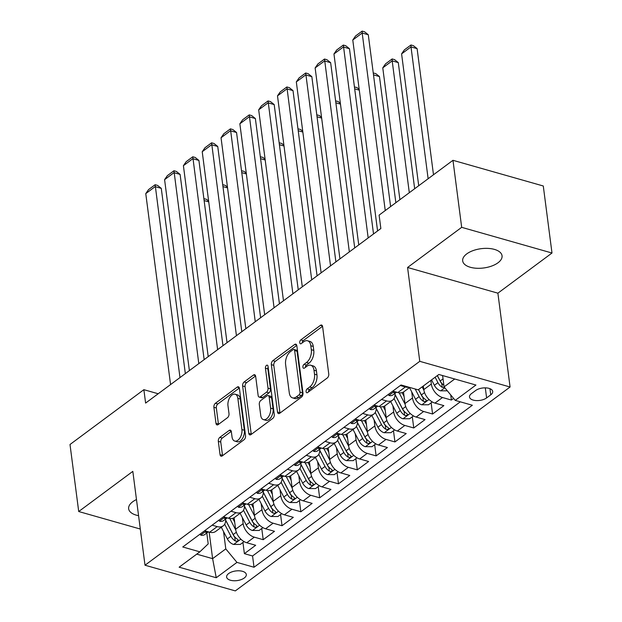 <?xml version="1.0" encoding="UTF-8"?>
<svg xmlns="http://www.w3.org/2000/svg" width="622" height="622" viewBox="0 0 622 622"><rect width="100%" height="100%" fill="white"/><g stroke="black" fill="none" stroke-linecap="round" stroke-linejoin="round"><path stroke-width="0.93" d="M306.094 391.673A2.13 1.228 -74.1 0 0 306.809 392.762A2.13 1.228 -74.1 0 0 307.626 392.552L327.258 377.989A3.048 1.749 -74.1 0 0 328.758 373.985L322.608 326.612A3.048 1.749 -74.1 0 0 321.597 325.057A3.048 1.749 -74.1 0 0 320.416 325.353L300.791 339.915A2.13 1.228 -74.1 0 0 299.742 342.722A2.13 1.228 -74.1 0 0 300.449 343.81A2.13 1.228 -74.1 0 0 301.273 343.601L303.808 341.719A9.742 5.606 -74.1 0 1 307.571 340.77A9.742 5.606 -74.1 0 1 310.813 345.754L311.327 349.704A9.742 5.606 -74.1 0 1 306.514 362.509L303.971 364.391A2.13 1.228 -74.1 0 0 302.914 367.198A2.13 1.228 -74.1 0 0 303.629 368.286A2.13 1.228 -74.1 0 0 304.453 368.076L306.988 366.195A9.742 5.606 -74.1 0 1 310.751 365.246A9.742 5.606 -74.1 0 1 313.993 370.23L314.507 374.18A9.742 5.606 -74.1 0 1 309.694 386.985L307.151 388.867A2.13 1.228 -74.1 0 0 306.094 391.673M136.475 499.552A19.85 9.727 172.6 0 0 132.711 501.767A19.85 9.727 172.6 0 0 128.645 508.765A19.85 9.727 172.6 0 0 138.574 515.677M497.997 262.779A19.85 9.727 172.6 0 0 502.055 255.774A19.85 9.727 172.6 0 0 488.138 248.403A19.85 9.727 172.6 0 0 466.749 253.893A19.85 9.727 172.6 0 0 462.682 260.89A19.85 9.727 172.6 0 0 476.607 268.261A19.85 9.727 172.6 0 0 497.997 262.779M244.275 577.993A9.929 4.867 172.6 0 0 246.304 574.495A9.929 4.867 172.6 0 0 239.346 570.809A9.929 4.867 172.6 0 0 228.647 573.546A9.929 4.867 172.6 0 0 226.618 577.053A9.929 4.867 172.6 0 0 233.577 580.738A9.929 4.867 172.6 0 0 244.275 577.993M219.83 437.359A3.048 1.749 -74.1 0 0 218.33 441.363L220.056 454.659A3.048 1.749 -74.1 0 0 221.067 456.214A3.048 1.749 -74.1 0 0 222.241 455.918L244.042 439.738A3.048 1.749 -74.1 0 0 245.542 435.742L239.392 388.369A3.048 1.749 -74.1 0 0 238.374 386.806A3.048 1.749 -74.1 0 0 237.2 387.109L215.406 403.281A3.048 1.749 -74.1 0 0 213.898 407.286L215.982 423.341A3.048 1.749 -74.1 0 0 217 424.896A3.048 1.749 -74.1 0 0 218.174 424.601L227.504 417.673A3.048 1.749 -74.1 0 0 229.005 413.677L227.971 405.715A8.14 4.681 -74.1 0 1 229.883 397.396A8.14 4.681 -74.1 0 1 235.139 394.216A8.14 4.681 -74.1 0 1 237.853 398.383L241.904 429.569A8.14 4.681 -74.1 0 1 239.999 437.888A8.14 4.681 -74.1 0 1 234.735 441.068A8.14 4.681 -74.1 0 1 232.022 436.901L231.345 431.699A3.048 1.749 -74.1 0 0 230.334 430.144A3.048 1.749 -74.1 0 0 229.16 430.44L219.83 437.359L222.272 438.059A3.048 1.749 -74.1 0 0 220.763 442.063L222.489 455.351A3.048 1.749 -74.1 0 0 222.552 455.685M132.82 471.375L78.714 511.525L70.006 444.497L143.869 389.683L145.61 403.087L380.851 228.523L379.109 215.119L452.971 160.305L461.679 227.333L407.573 267.483L419.764 361.328L145.004 565.219L132.82 471.375M277.498 412.028A3.048 1.749 -74.1 0 0 278.516 413.583A3.048 1.749 -74.1 0 0 279.69 413.288L301.483 397.108A3.048 1.749 -74.1 0 0 302.992 393.112L296.842 345.739A3.048 1.749 -74.1 0 0 295.823 344.176A3.048 1.749 -74.1 0 0 294.649 344.479L272.856 360.651A3.048 1.749 -74.1 0 0 271.347 364.655L277.498 412.028L279.939 412.72A3.048 1.749 -74.1 0 0 280.001 413.055M272.763 418.427L250.961 434.599A3.048 1.749 -74.1 0 1 249.787 434.895A3.048 1.749 -74.1 0 1 248.777 433.34L242.627 385.967A3.048 1.749 -74.1 0 1 244.127 381.97L253.457 375.043A3.048 1.749 -74.1 0 1 254.631 374.747A3.048 1.749 -74.1 0 1 255.65 376.302L258.146 395.514A3.048 1.749 -74.1 0 0 259.156 397.077A3.048 1.749 -74.1 0 0 260.33 396.782L266.519 392.187A3.048 1.749 -74.1 0 0 268.028 388.182L265.423 368.185A2.13 1.228 -74.1 0 1 265.928 366.008A2.13 1.228 -74.1 0 1 267.305 365.176A2.13 1.228 -74.1 0 1 268.012 366.265L274.271 414.423A3.048 1.749 -74.1 0 1 272.763 418.427M242.938 542.47L244.392 553.658L255.681 545.276L246.771 542.749L254.297 537.159A12.409 8.125 -126.6 0 1 243.14 523.662L242.355 517.59M261.753 528.506L263.207 539.694L274.496 531.312L265.586 528.778L273.12 523.195A12.409 8.125 -126.6 0 1 261.963 509.69L261.17 503.626M280.576 514.542L282.023 525.73L293.32 517.348L284.409 514.814L291.936 509.231A12.409 8.125 -126.6 0 1 280.779 495.726L279.993 489.662M299.392 500.578L300.846 511.766L312.135 503.385L303.225 500.85L310.751 495.267A12.409 8.125 -126.6 0 1 299.602 481.762L298.809 475.698M318.207 486.606L319.661 497.802L330.958 489.421L322.048 486.886L329.574 481.304A12.409 8.125 -126.6 0 1 318.417 467.798L317.632 461.734M337.031 472.642L338.485 483.83L349.774 475.457L340.864 472.922L348.39 467.332A12.409 8.125 -126.6 0 1 337.233 453.835L336.448 447.762M355.846 458.678L357.3 469.867L368.597 461.493L359.687 458.958L367.213 453.368A12.409 8.125 -126.6 0 1 356.056 439.871L355.271 433.798M374.669 444.714L376.123 455.903L387.413 447.529L378.503 444.994L386.029 439.404A12.409 8.125 -126.6 0 1 374.872 425.907L374.086 419.834M393.485 430.751L394.939 441.939L406.228 433.557L397.326 431.03L404.852 425.44A12.409 8.125 -126.6 0 1 393.695 411.943L392.902 405.871M412.308 416.787L413.762 427.975L425.051 419.593L416.141 417.059L423.668 411.476A12.409 8.125 -126.6 0 1 412.51 397.971L411.725 391.907M431.124 402.823L432.578 414.011L443.867 405.63L434.957 403.095A12.409 8.125 -126.6 0 1 423.807 389.597L423.333 385.99M246.771 542.749A12.409 8.125 53.4 0 1 235.614 529.244L234.113 517.722M265.586 528.778A12.409 8.125 53.4 0 1 254.429 515.28L252.936 503.758M284.409 514.814A12.409 8.125 53.4 0 1 273.252 501.316L271.752 489.794M303.225 500.85A12.409 8.125 53.4 0 1 292.068 487.353L290.575 475.822M322.048 486.886A12.409 8.125 53.4 0 1 310.891 473.389L309.391 461.858M340.864 472.922A12.409 8.125 53.4 0 1 329.707 459.417L328.214 447.894M359.687 458.958A12.409 8.125 53.4 0 1 348.53 445.453L347.029 433.931M378.503 444.994A12.409 8.125 53.4 0 1 367.345 431.489L365.853 419.967M397.326 431.03A12.409 8.125 53.4 0 1 386.169 417.525L384.668 406.003M416.141 417.059A12.409 8.125 53.4 0 1 404.984 403.561L403.491 392.039M475.612 390.538L471.468 393.609A9.618 4.712 172.6 0 0 469.501 396.999A9.618 4.712 172.6 0 0 476.242 400.576A9.618 4.712 172.6 0 0 486.606 397.917L490.742 394.846A9.618 4.712 172.6 0 0 492.71 391.456A9.618 4.712 172.6 0 0 485.969 387.879A9.618 4.712 172.6 0 0 475.612 390.538M419.764 361.328L510.079 387.008L235.318 590.9L145.004 565.219M244.392 553.658L252.563 555.982L254.025 567.248L472.331 405.249L455.242 400.389L444.085 386.892L442.615 375.556M254.025 567.248L236.943 562.389L216.238 577.745L179.136 567.194L199.841 551.838L182.751 546.979L401.05 384.979L418.139 389.838L438.844 374.483L475.939 385.034L455.242 400.389M450.732 394.939L451.401 400.047L442.491 397.512A12.409 8.125 -126.6 0 1 431.334 384.007L430.859 380.4M409.711 387.444L403.857 391.782A12.409 8.125 -126.6 0 1 397.862 392.544L392.801 391.106M408.926 387.218A12.409 8.125 -126.6 0 1 405.388 386.962L400.327 385.523M204.607 530.753L209.668 532.191A12.409 8.125 53.4 0 0 215.671 531.437L223.197 525.847A12.409 8.125 -126.6 0 1 217.195 526.609L212.141 525.17M223.43 516.789L228.484 518.227A12.409 8.125 53.4 0 0 234.486 517.465L242.012 511.883A12.409 8.125 -126.6 0 1 236.018 512.645L230.956 511.206M242.246 502.825L247.307 504.263A12.409 8.125 53.4 0 0 253.309 503.501L260.836 497.919A12.409 8.125 -126.6 0 1 254.833 498.681L249.78 497.242M261.069 488.861L266.123 490.299A12.409 8.125 53.4 0 0 272.125 489.537L279.651 483.955A12.409 8.125 -126.6 0 1 273.657 484.717L268.595 483.278M279.884 474.897L284.946 476.335A12.409 8.125 53.4 0 0 290.948 475.573L298.474 469.991A12.409 8.125 -126.6 0 1 292.472 470.745L287.411 469.307M298.708 460.933L303.761 462.371A12.409 8.125 53.4 0 0 309.764 461.61L317.29 456.019A12.409 8.125 -126.6 0 1 311.288 456.781L306.234 455.343M317.523 446.969L322.585 448.408A12.409 8.125 53.4 0 0 328.579 447.646L336.113 442.055A12.409 8.125 -126.6 0 1 330.111 442.817L325.049 441.379M336.346 433.005L341.4 434.444A12.409 8.125 53.4 0 0 347.403 433.682L354.929 428.091A12.409 8.125 -126.6 0 1 348.926 428.853L343.873 427.415M355.162 419.034L360.224 420.472A12.409 8.125 53.4 0 0 366.218 419.71L373.752 414.128A12.409 8.125 -126.6 0 1 367.75 414.89L362.688 413.451M373.977 405.07L379.039 406.508A12.409 8.125 53.4 0 0 385.041 405.746L392.568 400.164A12.409 8.125 -126.6 0 1 386.565 400.926L381.511 399.487M432.578 414.011L423.668 411.476M413.762 427.975L404.852 425.44M394.939 441.939L386.029 439.404M376.123 455.903L367.213 453.368M357.3 469.867L348.39 467.332M338.485 483.83L329.574 481.304M319.661 497.802L310.751 495.267M300.846 511.766L291.936 509.231M282.023 525.73L273.12 523.195M263.207 539.694L254.297 537.159M252.563 555.982L460.303 401.828M451.401 400.047L453.601 398.407M209.155 532.051L212.615 558.657L225.786 548.884L223.531 531.553M444.085 386.892L454.721 379M407.573 267.483L497.888 293.172L551.994 253.022L461.679 227.333M551.994 253.022L543.286 185.994L452.971 160.305M78.714 511.525L140.308 529.042M497.888 293.172L510.079 387.008M158.19 393.757L143.869 389.683M196.731 554.14L212.615 558.657L216.238 577.745M206.799 533.023L208.207 543.885L199.841 551.838M394.986 393.376A12.409 8.125 -126.6 0 1 392.568 400.164M376.162 407.34A12.409 8.125 -126.6 0 1 373.752 414.128M357.347 421.304A12.409 8.125 -126.6 0 1 354.929 428.091M338.523 435.268A12.409 8.125 -126.6 0 1 336.113 442.055M319.708 449.232A12.409 8.125 -126.6 0 1 317.29 456.019M300.885 463.203A12.409 8.125 -126.6 0 1 298.474 469.991M282.069 477.167A12.409 8.125 -126.6 0 1 279.651 483.955M263.254 491.131A12.409 8.125 -126.6 0 1 260.836 497.919M244.43 505.095A12.409 8.125 -126.6 0 1 242.012 511.883M225.615 519.059A12.409 8.125 -126.6 0 1 223.197 525.847M225.786 548.884L236.943 562.389M308.52 391.891A2.13 1.228 -74.1 0 1 309.593 389.566L312.127 387.677A9.742 5.606 -74.1 0 0 316.948 374.872L314.507 374.18M310.751 365.246L313.193 365.938A9.742 5.606 -74.1 0 1 316.435 370.922L316.948 374.872M307.571 340.77L310.013 341.462A9.742 5.606 -74.1 0 1 313.255 346.446L313.768 350.396A9.742 5.606 -74.1 0 1 308.955 363.201L306.413 365.091A2.13 1.228 -74.1 0 0 305.34 367.415M322.546 326.278L303.233 340.615A2.13 1.228 -74.1 0 0 302.16 342.94M296.78 345.404L275.297 361.343A3.048 1.749 -74.1 0 0 273.789 365.347L279.939 412.72M298.98 394.931A2.13 1.228 -74.1 0 0 300.029 392.132L294.626 350.551A2.13 1.228 -74.1 0 0 293.918 349.463A2.13 1.228 -74.1 0 0 293.094 349.665L290.42 351.655A9.742 5.606 -74.1 0 0 285.599 364.461L289.292 392.886A9.742 5.606 -74.1 0 0 292.542 397.87A9.742 5.606 -74.1 0 0 296.297 396.922L298.98 394.931L301.413 395.631A2.13 1.228 -74.1 0 0 302.471 392.824L300.029 392.132M293.918 349.463L296.36 350.155A2.13 1.228 -74.1 0 1 297.067 351.243L302.471 392.824M292.542 397.87L294.983 398.57A9.742 5.606 -74.1 0 0 298.739 397.613L296.297 396.922M301.413 395.631L298.739 397.613M255.588 375.968L246.569 382.662A3.048 1.749 -74.1 0 0 245.068 386.666L251.218 434.032A3.048 1.749 -74.1 0 0 251.28 434.366M259.156 397.077L261.598 397.769A3.048 1.749 -74.1 0 0 262.772 397.474L268.961 392.879A3.048 1.749 -74.1 0 0 270.469 388.874L267.864 368.877L265.423 368.185M268.129 367.159A2.13 1.228 -74.1 0 0 267.864 368.877M260.735 415.449A8.14 4.681 -74.1 0 0 263.448 419.617A8.14 4.681 -74.1 0 0 268.704 416.437A8.14 4.681 -74.1 0 0 270.617 408.118L269.186 397.131A3.048 1.749 -74.1 0 0 268.175 395.576A3.048 1.749 -74.1 0 0 267.001 395.872L260.812 400.459A3.048 1.749 -74.1 0 0 259.304 404.463L260.735 415.449M263.448 419.617L265.882 420.317A8.14 4.681 -74.1 0 0 271.145 417.137A8.14 4.681 -74.1 0 0 273.058 408.809L270.617 408.118M268.175 395.576L270.617 396.268A3.048 1.749 -74.1 0 1 271.627 397.823L273.058 408.809M231.291 431.365L222.272 438.059M234.735 441.068L237.176 441.76A8.14 4.681 -74.1 0 0 242.432 438.58A8.14 4.681 -74.1 0 0 244.345 430.261L241.904 429.569M235.139 394.216L237.581 394.908A8.14 4.681 -74.1 0 1 240.294 399.075L244.345 430.261M239.33 388.035L217.848 403.973A3.048 1.749 -74.1 0 0 216.339 407.978L218.423 424.033A3.048 1.749 -74.1 0 0 218.485 424.367M433.487 174.766L417.105 48.633L411.002 46.899L428.13 178.747M442.701 376.248L442.296 375.463M447.319 390.803L440.531 390.826A8.218 5.388 -126.6 0 1 434.374 385.306L431.551 379.887M418.715 185.729L401.594 53.881L404.386 49.869L410.971 44.986L413.412 45.678L417.105 48.633M443.867 385.236A8.218 5.388 -126.6 0 1 440.205 380.975L437.39 375.556M435.128 377.235L437.942 382.647A8.218 5.388 53.4 0 0 442.234 387.319L444.52 387.413M442.234 387.319L441.737 383.463A4.191 2.745 -126.6 0 1 440.578 381.892L437.313 375.61M410.971 44.986L411.002 46.899L401.594 53.881M377.577 230.956L352.775 40.002L362.183 33.02L368.286 34.754L364.593 31.792L362.152 31.1L362.183 33.02L385.243 210.57M390.608 206.59L368.286 34.754M352.775 40.002L355.566 35.99L362.152 31.1M414.664 188.73L398.29 62.604L392.187 60.863L409.307 192.711M423.909 390.258L422.144 386.868M432.29 401.96L428.48 404.782L421.716 404.79A8.218 5.388 -126.6 0 1 415.55 399.27L409.486 387.607M399.899 199.693L382.771 67.845L385.562 63.833L392.148 58.95L394.589 59.642L398.29 62.604M415.169 388.999L419.127 396.611A8.218 5.388 53.4 0 0 423.419 401.283L424.608 401.602L426.163 401.081L426.42 400.42L425.673 399.612A8.218 5.388 -126.6 0 1 421.382 394.939L418.567 389.52M423.419 401.283L422.921 397.427A4.191 2.745 -126.6 0 1 421.755 395.856L418.497 389.574M392.148 58.95L392.187 60.863L382.771 67.845M404.059 396.416L402.1 392.653M395.849 202.694L379.467 76.568L373.495 74.865M405.085 404.222L399.161 392.824M413.467 415.924L409.665 418.746L402.901 418.754A8.218 5.388 -126.6 0 1 396.735 413.233L390.67 401.571M394.037 398.515L400.311 410.582A8.218 5.388 53.4 0 0 404.603 415.247L405.793 415.566L407.348 415.045L407.597 414.384L406.858 413.576A8.218 5.388 -126.6 0 1 402.566 408.903L395.04 394.418M404.603 415.247L404.098 411.391A4.191 2.745 -126.6 0 1 402.939 409.82L395.032 394.612M373.254 72.976L375.774 73.606L379.467 76.568M373.348 73.699L373.332 72.914M385.236 410.38L383.276 406.617M359.291 90.143L354.68 88.837M386.27 418.194L380.345 406.788M394.651 429.888L390.841 432.71L384.077 432.718A8.218 5.388 -126.6 0 1 377.912 427.197L371.847 415.535M375.221 412.479L381.488 424.546A8.218 5.388 53.4 0 0 385.78 429.211L386.97 429.53L388.525 429.017L388.781 428.348L388.042 427.539A8.218 5.388 -126.6 0 1 383.751 422.867L376.217 408.382M385.78 429.211L385.282 425.355A4.191 2.745 -126.6 0 1 384.124 423.784L376.217 408.584M354.431 86.94L356.95 87.57L359.189 89.358M354.524 87.663L354.509 86.878M366.42 424.352L364.461 420.581M340.467 104.107L335.857 102.801M367.454 432.158L361.522 420.752M375.828 443.851L372.026 446.674L365.262 446.682A8.218 5.388 -126.6 0 1 359.096 441.161L353.032 429.499M356.398 426.443L362.673 438.51A8.218 5.388 53.4 0 0 366.964 443.183L368.154 443.494L369.709 442.981L369.958 442.312L369.219 441.503A8.218 5.388 -126.6 0 1 364.927 436.831L357.401 422.354M366.964 443.183L366.459 439.319A4.191 2.745 -126.6 0 1 365.301 437.748L357.401 422.548M335.616 100.904L338.135 101.534L340.366 103.322M335.709 101.627L335.693 100.842M388.074 394.62L389.007 395.491A8.218 5.388 53.4 0 0 392.863 394.947L396.439 392.295A8.218 5.388 53.4 0 0 396.579 392.179M358.754 244.92L333.96 53.966L343.367 46.984L349.471 48.718L345.77 45.756L343.336 45.064L368.17 237.938M373.527 233.958L349.471 48.718M394.853 391.689L393.734 392.466L394.371 393.026A8.218 5.388 53.4 0 0 396.439 392.295M333.96 53.966L336.743 49.954L343.336 45.064M369.25 408.584L370.191 409.455A8.218 5.388 53.4 0 0 374.04 408.911L377.616 406.259A8.218 5.388 53.4 0 0 377.764 406.15M339.939 258.884L315.136 67.93L324.544 60.948L330.647 62.682L326.954 59.728L324.513 59.028L349.346 251.902M354.711 247.921L330.647 62.682M376.038 405.653L374.91 406.43L375.556 406.99A8.218 5.388 53.4 0 0 377.616 406.259M315.136 67.93L317.928 63.918L324.513 59.028M350.435 422.548L351.368 423.419A8.218 5.388 53.4 0 0 355.224 422.882L358.801 420.223A8.218 5.388 53.4 0 0 358.941 420.114M321.123 272.848L296.321 81.894L305.729 74.912L311.832 76.646L308.139 73.691L305.697 72.992L330.531 265.866M335.888 261.893L311.832 76.646M357.215 419.625L356.095 420.394L356.733 420.954A8.218 5.388 53.4 0 0 358.801 420.223M296.321 81.894L299.104 77.882L305.697 72.992M331.612 436.512L332.552 437.383A8.218 5.388 53.4 0 0 336.401 436.846L339.977 434.187A8.218 5.388 53.4 0 0 340.125 434.078M302.3 286.812L277.498 95.858L286.905 88.876L293.009 90.61L289.316 87.655L286.874 86.963L311.708 279.83M317.072 275.857L293.009 90.61M338.399 433.588L337.279 434.358L337.917 434.918A8.218 5.388 53.4 0 0 339.977 434.187M277.498 95.858L280.289 91.846L286.874 86.963M347.597 438.316L345.638 434.545M321.652 118.071L317.041 116.765M348.631 446.122L342.706 434.716M357.012 457.815L353.203 460.645L346.438 460.645A8.218 5.388 -126.6 0 1 340.273 455.125L334.216 443.463M337.583 440.415L343.849 452.474A8.218 5.388 53.4 0 0 348.141 457.147L349.331 457.458L350.886 456.945L351.142 456.276L350.404 455.467A8.218 5.388 -126.6 0 1 346.112 450.794L338.578 436.317M348.141 457.147L347.644 453.29A4.191 2.745 -126.6 0 1 346.485 451.712L338.578 436.512M316.792 114.868L319.311 115.505L321.551 117.294M316.886 115.591L316.878 114.806M312.796 450.476L313.729 451.347A8.218 5.388 53.4 0 0 317.585 450.81L321.162 448.159A8.218 5.388 53.4 0 0 321.31 448.042M283.484 300.784L258.682 109.822L268.09 102.84L274.193 104.582L270.5 101.619L268.059 100.927L292.892 293.794M298.249 289.821L274.193 104.582M319.576 447.552L318.456 448.322L319.094 448.882A8.218 5.388 53.4 0 0 321.162 448.159M258.682 109.822L261.473 105.81L268.059 100.927M328.781 452.28L326.822 448.509M302.828 132.043L298.218 130.729M329.815 460.086L323.883 448.68M338.189 471.779L334.387 474.609L327.623 474.617A8.218 5.388 -126.6 0 1 321.457 469.089L315.393 457.434M318.759 454.379L325.034 466.438A8.218 5.388 53.4 0 0 329.326 471.111L330.515 471.429L332.07 470.908L332.319 470.24L331.58 469.431A8.218 5.388 -126.6 0 1 327.289 464.766L319.762 450.281M329.326 471.111L328.82 467.254A4.191 2.745 -126.6 0 1 327.662 465.676L319.762 450.476M297.977 128.832L300.496 129.469L302.727 131.258M298.07 129.555L298.055 128.77M293.973 464.44L294.914 465.31A8.218 5.388 53.4 0 0 298.77 464.774L302.339 462.123A8.218 5.388 53.4 0 0 302.486 462.006M264.661 314.748L239.859 123.786L249.274 116.804L255.37 118.545L251.677 115.583L249.235 114.891L274.069 307.766M279.433 303.785L255.37 118.545M300.76 461.516L299.641 462.294L300.278 462.846A8.218 5.388 53.4 0 0 302.339 462.123M239.859 123.786L242.65 119.774L249.235 114.891M309.966 466.243L307.999 462.473M284.013 146.007L279.402 144.693M310.992 474.05L305.068 462.644M319.374 485.743L315.564 488.573L308.8 488.581A8.218 5.388 -126.6 0 1 302.634 483.061L296.577 471.398M299.944 468.343L306.211 480.402A8.218 5.388 53.4 0 0 310.502 485.074L311.692 485.393L313.247 484.872L313.504 484.204L312.765 483.395A8.218 5.388 -126.6 0 1 308.473 478.73L300.939 464.245M310.502 485.074L310.005 481.218A4.191 2.745 -126.6 0 1 308.846 479.648L300.939 464.44M279.154 142.796L281.68 143.433L283.912 145.221M279.247 143.519L279.239 142.741M275.157 478.404L276.098 479.274A8.218 5.388 53.4 0 0 279.947 478.738L283.523 476.087A8.218 5.388 53.4 0 0 283.671 475.97M245.845 328.711L221.043 137.757L230.451 130.775L236.554 132.509L232.861 129.547L230.42 128.855L255.253 321.729M260.61 317.749L236.554 132.509M281.945 475.48L280.817 476.258L281.455 476.817A8.218 5.388 53.4 0 0 283.523 476.087M221.043 137.757L223.834 133.746L230.42 128.855M291.143 480.207L289.183 476.436M265.19 159.971L260.587 158.657M292.177 488.013L286.244 476.607M300.55 499.715L296.748 502.537L289.984 502.545A8.218 5.388 -126.6 0 1 283.819 497.025L277.754 485.362M281.121 482.307L287.395 494.366A8.218 5.388 53.4 0 0 291.687 499.038L292.876 499.357L294.431 498.836L294.688 498.175L293.942 497.367A8.218 5.388 -126.6 0 1 289.65 492.694L282.124 478.209M291.687 499.038L291.182 495.182A4.191 2.745 -126.6 0 1 290.023 493.611L282.124 478.404M260.338 156.76L262.857 157.397L265.089 159.185M260.431 157.483L260.416 156.705M256.334 492.375L257.275 493.238A8.218 5.388 53.4 0 0 261.131 492.702L264.708 490.05A8.218 5.388 53.4 0 0 264.848 489.934M227.022 342.675L202.22 151.721L211.635 144.739L217.739 146.473L214.038 143.511L211.597 142.819L236.43 335.693M241.795 331.713L217.739 146.473M263.122 489.444L262.002 490.222L262.639 490.781A8.218 5.388 53.4 0 0 264.708 490.05M202.22 151.721L205.011 147.709L211.597 142.819M272.327 494.171L270.368 490.4M246.374 173.935L241.764 172.621M273.353 501.977L267.429 490.579M281.735 513.679L277.925 516.501L271.161 516.509A8.218 5.388 -126.6 0 1 264.995 510.989L258.939 499.326M262.305 496.27L268.572 508.337A8.218 5.388 53.4 0 0 272.864 513.002L274.061 513.321L275.608 512.8L275.865 512.139L275.126 511.331A8.218 5.388 -126.6 0 1 270.834 506.658L263.3 492.173M272.864 513.002L272.366 509.146A4.191 2.745 -126.6 0 1 271.208 507.575L263.3 492.367M241.515 170.731L244.042 171.361L246.273 173.149M241.608 171.454L241.6 170.669M237.518 506.339L238.459 507.21A8.218 5.388 53.4 0 0 242.308 506.666L245.884 504.014A8.218 5.388 53.4 0 0 246.032 503.906M208.207 356.639L183.404 165.685L192.812 158.703L198.916 160.437L195.222 157.475L192.781 156.783L217.614 349.657M222.971 345.676L198.916 160.437M244.306 503.408L243.179 504.185L243.816 504.745A8.218 5.388 53.4 0 0 245.884 504.014M183.404 165.685L186.196 161.673L192.781 156.783M253.504 508.135L251.545 504.372M227.559 187.898L222.948 186.584M254.538 515.941L248.606 504.543M262.919 527.643L259.11 530.465L252.345 530.473A8.218 5.388 -126.6 0 1 246.18 524.952L240.115 513.29M243.482 510.234L249.756 522.301A8.218 5.388 53.4 0 0 254.048 526.966L255.238 527.285L256.793 526.772L257.049 526.103L256.303 525.295A8.218 5.388 -126.6 0 1 252.011 520.622L244.485 506.137M254.048 526.966L253.543 523.11A4.191 2.745 -126.6 0 1 252.384 521.539L244.485 506.339M222.699 184.695L225.218 185.325L227.45 187.113M222.793 185.418L222.777 184.633M218.695 520.303L219.636 521.174A8.218 5.388 53.4 0 0 223.492 520.637L227.069 517.978A8.218 5.388 53.4 0 0 227.209 517.869M189.383 370.603L164.589 179.649L173.997 172.667L180.1 174.401L176.399 171.447L173.958 170.747L198.799 363.621M204.156 359.648L180.1 174.401M225.483 517.372L224.363 518.149L225.001 518.709A8.218 5.388 53.4 0 0 227.069 517.978M164.589 179.649L167.372 175.637L173.958 170.747M234.688 522.107L232.729 518.336M208.735 201.862L204.125 200.556M235.715 529.913L229.79 518.507M244.096 541.606L240.286 544.429L233.53 544.437A8.218 5.388 -126.6 0 1 227.364 538.916L221.3 527.254M224.666 524.198L230.933 536.265A8.218 5.388 53.4 0 0 235.225 540.938L236.422 541.249L237.969 540.736L238.226 540.067L237.487 539.258A8.218 5.388 -126.6 0 1 233.196 534.586L225.662 520.101M235.225 540.938L234.727 537.074A4.191 2.745 -126.6 0 1 233.569 535.503L225.662 520.303M203.884 198.659L206.403 199.289L208.634 201.077M203.977 199.382L203.962 198.597M199.88 534.267L200.82 535.138A8.218 5.388 53.4 0 0 204.669 534.601L208.246 531.942A8.218 5.388 53.4 0 0 208.393 531.833M170.568 384.567L145.766 193.613L155.173 186.631L161.277 188.365L157.584 185.41L155.142 184.711L179.976 377.585M185.34 373.612L161.277 188.365M206.667 531.343L205.54 532.113L206.185 532.673A8.218 5.388 53.4 0 0 208.246 531.942M145.766 193.613L148.557 189.601L155.142 184.711M235.614 529.244L243.14 523.662M254.429 515.28L261.963 509.69M273.252 501.316L280.779 495.726M292.068 487.353L299.602 481.762M310.891 473.389L318.417 467.798M329.707 459.417L337.233 453.835M348.53 445.453L356.056 439.871M367.345 431.489L374.872 425.907M386.169 417.525L393.695 411.943M404.984 403.561L412.51 397.971M423.807 389.597L431.334 384.007M397.862 392.544L405.388 386.962M209.668 532.191L217.195 526.609M228.484 518.227L236.018 512.645M247.307 504.263L254.833 498.681M266.123 490.299L273.657 484.717M284.946 476.335L292.472 470.745M303.761 462.371L311.288 456.781M322.585 448.408L330.111 442.817M341.4 434.444L348.926 428.853M360.224 420.472L367.75 414.89M379.039 406.508L386.565 400.926M434.957 403.095L442.491 397.512M489.942 388.68L490.742 394.846M485.3 387.856L486.606 397.917M312.127 387.677L309.694 386.985M316.435 370.922L313.993 370.23M306.413 365.091L303.971 364.391M308.955 363.201L306.514 362.509M313.768 350.396L311.327 349.704M313.255 346.446L310.813 345.754M303.233 340.615L300.791 339.915M322.437 325.928L320.416 325.353M309.593 389.566L307.151 388.867M273.789 365.347L271.347 364.655M275.297 361.343L272.856 360.651M296.671 345.047L294.649 344.479M297.067 351.243L294.626 350.551M251.218 434.032L248.777 433.34M245.068 386.666L242.627 385.967M246.569 382.662L244.127 381.97M255.479 375.618L253.457 375.043M262.772 397.474L260.33 396.782M268.961 392.879L266.519 392.187M270.469 388.874L268.028 388.182M271.627 397.823L269.186 397.131M231.174 431.015L229.16 430.44M240.294 399.075L237.853 398.383M218.423 424.033L215.982 423.341M216.339 407.978L213.898 407.286M217.848 403.973L215.406 403.281M239.221 387.677L237.2 387.109M222.489 455.351L220.056 454.659M220.763 442.063L218.33 441.363M440.703 390.826L444.816 387.778M440.205 380.975L443.043 378.868M434.374 385.306L437.942 382.647M421.887 404.79L429.032 399.487M421.382 394.939L424.546 392.599M415.55 399.27L419.127 396.611M403.064 418.754L410.209 413.451M402.566 408.903L405.723 406.563M396.735 413.233L400.311 410.582M384.248 432.718L391.393 427.415M383.751 422.867L386.907 420.526M377.912 427.197L381.488 424.546M365.425 446.682L372.57 441.387M364.927 436.831L368.084 434.49M359.096 441.161L362.673 438.51M394.208 391.51L388.937 395.421M394.239 391.977L394.371 393.026M375.385 405.474L370.113 409.385M375.416 405.941L375.556 406.99M356.569 419.438L351.298 423.349M356.6 419.904L356.733 420.954M337.746 433.402L332.475 437.313M337.777 433.868L337.917 434.918M346.609 460.653L353.755 455.351M346.112 450.794L349.269 448.454M340.273 455.125L343.849 452.474M318.93 447.366L313.659 451.277M318.962 447.832L319.094 448.882M327.794 474.617L334.931 469.315M327.289 464.766L330.445 462.418M321.457 469.089L325.034 466.438M300.107 461.33L294.836 465.24M300.138 461.796L300.278 462.846M308.971 488.581L316.116 483.278M308.473 478.73L311.63 476.382M302.634 483.061L306.211 480.402M281.292 475.294L276.02 479.212M281.323 475.768L281.455 476.817M290.155 502.545L297.293 497.242M289.65 492.694L292.807 490.346M283.819 497.025L287.395 494.366M262.476 489.257L257.197 493.176M262.5 489.732L262.639 490.781M271.332 516.509L278.477 511.206M270.834 506.658L273.991 504.318M264.995 510.989L268.572 508.337M243.653 503.229L238.382 507.14M243.684 503.696L243.816 504.745M252.516 530.473L259.662 525.17M252.011 520.622L255.168 518.282M246.18 524.952L249.756 522.301M224.837 517.193L219.566 521.104M224.861 517.659L225.001 518.709M233.693 544.437L240.838 539.142M233.196 534.586L236.352 532.245M227.364 538.916L230.933 536.265M206.014 531.157L200.743 535.068M206.045 531.623L206.185 532.673"/></g></svg>
